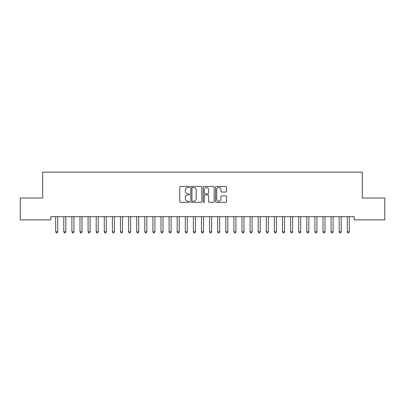 <?xml version="1.0" encoding="UTF-8"?>
<svg xmlns="http://www.w3.org/2000/svg" width="405" height="405" viewBox="0 0 405 405"><rect width="100%" height="100%" fill="white"/><g stroke="black" fill="none" stroke-linecap="round" stroke-linejoin="round"><path stroke-width="0.61" d="M189.54 186.999A0.557 0.557 0 0 0 188.983 186.442L180.534 186.442A0.795 0.795 0 0 0 179.739 187.237L179.739 201.548A0.795 0.795 0 0 0 180.534 202.343L188.983 202.343A0.557 0.557 0 0 0 189.54 201.786A0.557 0.557 0 0 0 188.983 201.229L187.89 201.229A2.546 2.546 0 0 1 185.348 198.683L185.348 197.493A2.546 2.546 0 0 1 187.89 194.947L188.983 194.947A0.557 0.557 0 0 0 189.54 194.39A0.557 0.557 0 0 0 188.983 193.833L187.89 193.833A2.546 2.546 0 0 1 185.348 191.292L185.348 190.097A2.546 2.546 0 0 1 187.89 187.555L188.983 187.555A0.557 0.557 0 0 0 189.54 186.999M225.737 192.046A0.795 0.795 0 0 0 226.532 191.251L226.532 187.237A0.795 0.795 0 0 0 225.737 186.442L216.356 186.442A0.795 0.795 0 0 0 215.561 187.237L215.561 201.548A0.795 0.795 0 0 0 216.356 202.343L225.737 202.343A0.795 0.795 0 0 0 226.532 201.548L226.532 196.698A0.795 0.795 0 0 0 225.737 195.904L221.722 195.904A0.795 0.795 0 0 0 220.927 196.698L220.927 199.103A2.126 2.126 0 0 1 218.801 201.229A2.126 2.126 0 0 1 216.67 199.103L216.67 189.682A2.126 2.126 0 0 1 218.801 187.555A2.126 2.126 0 0 1 220.927 189.682L220.927 191.251A0.795 0.795 0 0 0 221.722 192.046L225.737 192.046M354.213 216.665L50.787 216.665L50.787 219.905L20.25 219.905L20.25 198.035L42.687 198.035L42.687 172.115L362.313 172.115L362.313 198.035L384.75 198.035L384.75 219.905L354.213 219.905L354.213 216.665M201.806 187.237A0.795 0.795 0 0 0 201.012 186.442L191.626 186.442A0.795 0.795 0 0 0 190.831 187.237L190.831 201.548A0.795 0.795 0 0 0 191.626 202.343L201.012 202.343A0.795 0.795 0 0 0 201.806 201.548L201.806 187.237M203.988 186.442L213.374 186.442A0.795 0.795 0 0 1 214.169 187.237L214.169 201.548A0.795 0.795 0 0 1 213.374 202.343L209.36 202.343A0.795 0.795 0 0 1 208.565 201.548L208.565 195.742A0.795 0.795 0 0 0 207.765 194.947L205.102 194.947A0.795 0.795 0 0 0 204.307 195.742L204.307 201.786A0.557 0.557 0 0 1 203.75 202.343A0.557 0.557 0 0 1 203.194 201.786L203.194 187.237A0.795 0.795 0 0 1 203.988 186.442M192.502 187.555A0.557 0.557 0 0 0 191.945 188.112L191.945 200.672A0.557 0.557 0 0 0 192.502 201.229L193.656 201.229A2.546 2.546 0 0 0 196.197 198.683L196.197 190.097A2.546 2.546 0 0 0 193.656 187.555L192.502 187.555M208.565 189.722A2.126 2.126 0 0 0 206.434 187.596A2.126 2.126 0 0 0 204.307 189.722L204.307 193.038A0.795 0.795 0 0 0 205.102 193.833L207.765 193.833A0.795 0.795 0 0 0 208.565 193.038L208.565 189.722M55.581 216.665L55.627 216.786A0.81 0.81 -179.3 0 1 55.688 217.09L55.688 231.832L57.712 231.832L57.712 217.09A0.81 0.81 -179.3 0 1 57.773 216.786L57.819 216.665M57.712 231.832L57.105 232.885L56.295 232.885L55.688 231.832M63.681 216.665L63.727 216.786A0.81 0.81 -179.3 0 1 63.787 217.09L63.787 231.832L65.812 231.832L65.812 217.09A0.81 0.81 -179.3 0 1 65.873 216.786L65.919 216.665M65.812 231.832L65.205 232.885L64.395 232.885L63.787 231.832M71.781 216.665L71.827 216.786A0.81 0.81 -179.3 0 1 71.888 217.09L71.888 231.832L73.912 231.832L73.912 217.09A0.81 0.81 -179.3 0 1 73.973 216.786L74.019 216.665M73.912 231.832L73.305 232.885L72.495 232.885L71.888 231.832M79.881 216.665L79.927 216.786A0.81 0.81 -179.3 0 1 79.987 217.09L79.987 231.832L82.013 231.832L82.013 217.09A0.81 0.81 -179.3 0 1 82.073 216.786L82.119 216.665M82.013 231.832L81.405 232.885L80.595 232.885L79.987 231.832M87.981 216.665L88.027 216.786A0.81 0.81 -179.3 0 1 88.087 217.09L88.087 231.832L90.112 231.832L90.112 217.09A0.81 0.81 -179.3 0 1 90.173 216.786L90.219 216.665M90.112 231.832L89.505 232.885L88.695 232.885L88.087 231.832M96.081 216.665L96.127 216.786A0.81 0.81 -179.3 0 1 96.188 217.09L96.188 231.832L98.212 231.832L98.212 217.09A0.81 0.81 -179.3 0 1 98.273 216.786L98.319 216.665M98.212 231.832L97.605 232.885L96.795 232.885L96.188 231.832M104.181 216.665L104.227 216.786A0.81 0.81 -179.3 0 1 104.287 217.09L104.287 231.832L106.312 231.832L106.312 217.09A0.81 0.81 -179.3 0 1 106.373 216.786L106.419 216.665M106.312 231.832L105.705 232.885L104.895 232.885L104.287 231.832M112.281 216.665L112.327 216.786A0.81 0.81 -179.3 0 1 112.387 217.09L112.387 231.832L114.412 231.832L114.412 217.09A0.81 0.81 -179.3 0 1 114.473 216.786L114.519 216.665M114.412 231.832L113.805 232.885L112.995 232.885L112.387 231.832M120.381 216.665L120.427 216.786A0.81 0.81 -179.3 0 1 120.487 217.09L120.487 231.832L122.512 231.832L122.512 217.09A0.81 0.81 -179.3 0 1 122.573 216.786L122.619 216.665M122.512 231.832L121.905 232.885L121.095 232.885L120.487 231.832M128.481 216.665L128.527 216.786A0.81 0.81 -179.3 0 1 128.588 217.09L128.588 231.832L130.612 231.832L130.612 217.09A0.81 0.81 -179.3 0 1 130.673 216.786L130.719 216.665M130.612 231.832L130.005 232.885L129.195 232.885L128.588 231.832M136.581 216.665L136.627 216.786A0.81 0.81 -179.3 0 1 136.688 217.09L136.688 231.832L138.713 231.832L138.713 217.09A0.81 0.81 -179.3 0 1 138.773 216.786L138.819 216.665M138.713 231.832L138.105 232.885L137.295 232.885L136.688 231.832M144.681 216.665L144.727 216.786A0.81 0.81 -179.3 0 1 144.787 217.09L144.787 231.832L146.812 231.832L146.812 217.09A0.81 0.81 -179.3 0 1 146.873 216.786L146.919 216.665M146.812 231.832L146.205 232.885L145.395 232.885L144.787 231.832M152.781 216.665L152.827 216.786A0.81 0.81 -179.3 0 1 152.887 217.09L152.887 231.832L154.912 231.832L154.912 217.09A0.81 0.81 -179.3 0 1 154.973 216.786L155.019 216.665M154.912 231.832L154.305 232.885L153.495 232.885L152.887 231.832M160.881 216.665L160.927 216.786A0.81 0.81 -179.3 0 1 160.987 217.09L160.987 231.832L163.012 231.832L163.012 217.09A0.81 0.81 -179.3 0 1 163.073 216.786L163.119 216.665M163.012 231.832L162.405 232.885L161.595 232.885L160.987 231.832M168.981 216.665L169.027 216.786A0.81 0.81 -179.3 0 1 169.088 217.09L169.088 231.832L171.112 231.832L171.112 217.09A0.81 0.81 -179.3 0 1 171.173 216.786L171.219 216.665M171.112 231.832L170.505 232.885L169.695 232.885L169.088 231.832M177.081 216.665L177.127 216.786A0.81 0.81 -179.3 0 1 177.188 217.09L177.188 231.832L179.213 231.832L179.213 217.09A0.81 0.81 -179.3 0 1 179.273 216.786L179.319 216.665M179.213 231.832L178.605 232.885L177.795 232.885L177.188 231.832M185.181 216.665L185.227 216.786A0.81 0.81 -179.3 0 1 185.287 217.09L185.287 231.832L187.312 231.832L187.312 217.09A0.81 0.81 -179.3 0 1 187.373 216.786L187.419 216.665M187.312 231.832L186.705 232.885L185.895 232.885L185.287 231.832M193.281 216.665L193.327 216.786A0.81 0.81 -179.3 0 1 193.387 217.09L193.387 231.832L195.412 231.832L195.412 217.09A0.81 0.81 -179.3 0 1 195.473 216.786L195.519 216.665M195.412 231.832L194.805 232.885L193.995 232.885L193.387 231.832M201.381 216.665L201.427 216.786A0.81 0.81 -179.3 0 1 201.487 217.09L201.487 231.832L203.512 231.832L203.512 217.09A0.81 0.81 -179.3 0 1 203.573 216.786L203.619 216.665M203.512 231.832L202.905 232.885L202.095 232.885L201.487 231.832M209.481 216.665L209.527 216.786A0.81 0.81 -179.3 0 1 209.587 217.09L209.587 231.832L211.612 231.832L211.612 217.09A0.81 0.81 -179.3 0 1 211.673 216.786L211.719 216.665M211.612 231.832L211.005 232.885L210.195 232.885L209.587 231.832M217.581 216.665L217.627 216.786A0.81 0.81 -179.3 0 1 217.688 217.09L217.688 231.832L219.712 231.832L219.712 217.09A0.81 0.81 -179.3 0 1 219.773 216.786L219.819 216.665M219.712 231.832L219.105 232.885L218.295 232.885L217.688 231.832M225.681 216.665L225.727 216.786A0.81 0.81 -179.3 0 1 225.787 217.09L225.787 231.832L227.812 231.832L227.812 217.09A0.81 0.81 -179.3 0 1 227.873 216.786L227.919 216.665M227.812 231.832L227.205 232.885L226.395 232.885L225.787 231.832M233.781 216.665L233.827 216.786A0.81 0.81 -179.3 0 1 233.887 217.09L233.887 231.832L235.912 231.832L235.912 217.09A0.81 0.81 -179.3 0 1 235.973 216.786L236.019 216.665M235.912 231.832L235.305 232.885L234.495 232.885L233.887 231.832M241.881 216.665L241.927 216.786A0.81 0.81 -179.3 0 1 241.987 217.09L241.987 231.832L244.012 231.832L244.012 217.09A0.81 0.81 -179.3 0 1 244.073 216.786L244.119 216.665M244.012 231.832L243.405 232.885L242.595 232.885L241.987 231.832M249.981 216.665L250.027 216.786A0.81 0.81 -179.3 0 1 250.087 217.09L250.087 231.832L252.112 231.832L252.112 217.09A0.81 0.81 -179.3 0 1 252.173 216.786L252.219 216.665M252.112 231.832L251.505 232.885L250.695 232.885L250.087 231.832M258.081 216.665L258.127 216.786A0.81 0.81 -179.3 0 1 258.188 217.09L258.188 231.832L260.212 231.832L260.212 217.09A0.81 0.81 -179.3 0 1 260.273 216.786L260.319 216.665M260.212 231.832L259.605 232.885L258.795 232.885L258.188 231.832M266.181 216.665L266.227 216.786A0.81 0.81 -179.3 0 1 266.287 217.09L266.287 231.832L268.312 231.832L268.312 217.09A0.81 0.81 -179.3 0 1 268.373 216.786L268.419 216.665M268.312 231.832L267.705 232.885L266.895 232.885L266.287 231.832M274.281 216.665L274.327 216.786A0.81 0.81 -179.3 0 1 274.387 217.09L274.387 231.832L276.412 231.832L276.412 217.09A0.81 0.81 -179.3 0 1 276.473 216.786L276.519 216.665M276.412 231.832L275.805 232.885L274.995 232.885L274.387 231.832M282.381 216.665L282.427 216.786A0.81 0.81 -179.3 0 1 282.488 217.09L282.488 231.832L284.512 231.832L284.512 217.09A0.81 0.81 -179.3 0 1 284.573 216.786L284.619 216.665M284.512 231.832L283.905 232.885L283.095 232.885L282.488 231.832M290.481 216.665L290.527 216.786A0.81 0.81 -179.3 0 1 290.587 217.09L290.587 231.832L292.613 231.832L292.613 217.09A0.81 0.81 -179.3 0 1 292.673 216.786L292.719 216.665M292.613 231.832L292.005 232.885L291.195 232.885L290.587 231.832M298.581 216.665L298.627 216.786A0.81 0.81 -179.3 0 1 298.688 217.09L298.688 231.832L300.712 231.832L300.712 217.09A0.81 0.81 -179.3 0 1 300.773 216.786L300.819 216.665M300.712 231.832L300.105 232.885L299.295 232.885L298.688 231.832M306.681 216.665L306.727 216.786A0.81 0.81 -179.3 0 1 306.787 217.09L306.787 231.832L308.812 231.832L308.812 217.09A0.81 0.81 -179.3 0 1 308.873 216.786L308.919 216.665M308.812 231.832L308.205 232.885L307.395 232.885L306.787 231.832M314.781 216.665L314.827 216.786A0.81 0.81 -179.3 0 1 314.887 217.09L314.887 231.832L316.912 231.832L316.912 217.09A0.81 0.81 -179.3 0 1 316.973 216.786L317.019 216.665M316.912 231.832L316.305 232.885L315.495 232.885L314.887 231.832M322.881 216.665L322.927 216.786A0.81 0.81 -179.3 0 1 322.988 217.09L322.988 231.832L325.012 231.832L325.012 217.09A0.81 0.81 -179.3 0 1 325.073 216.786L325.119 216.665M325.012 231.832L324.405 232.885L323.595 232.885L322.988 231.832M330.981 216.665L331.027 216.786A0.81 0.81 -179.3 0 1 331.087 217.09L331.087 231.832L333.113 231.832L333.113 217.09A0.81 0.81 -179.3 0 1 333.173 216.786L333.219 216.665M333.113 231.832L332.505 232.885L331.695 232.885L331.087 231.832M339.081 216.665L339.127 216.786A0.81 0.81 -179.3 0 1 339.188 217.09L339.188 231.832L341.212 231.832L341.212 217.09A0.81 0.81 -179.3 0 1 341.273 216.786L341.319 216.665M341.212 231.832L340.605 232.885L339.795 232.885L339.188 231.832M347.181 216.665L347.227 216.786A0.81 0.81 -179.3 0 1 347.287 217.09L347.287 231.832L349.312 231.832L349.312 217.09A0.81 0.81 -179.3 0 1 349.373 216.786L349.419 216.665M349.312 231.832L348.705 232.885L347.895 232.885L347.287 231.832"/></g></svg>
